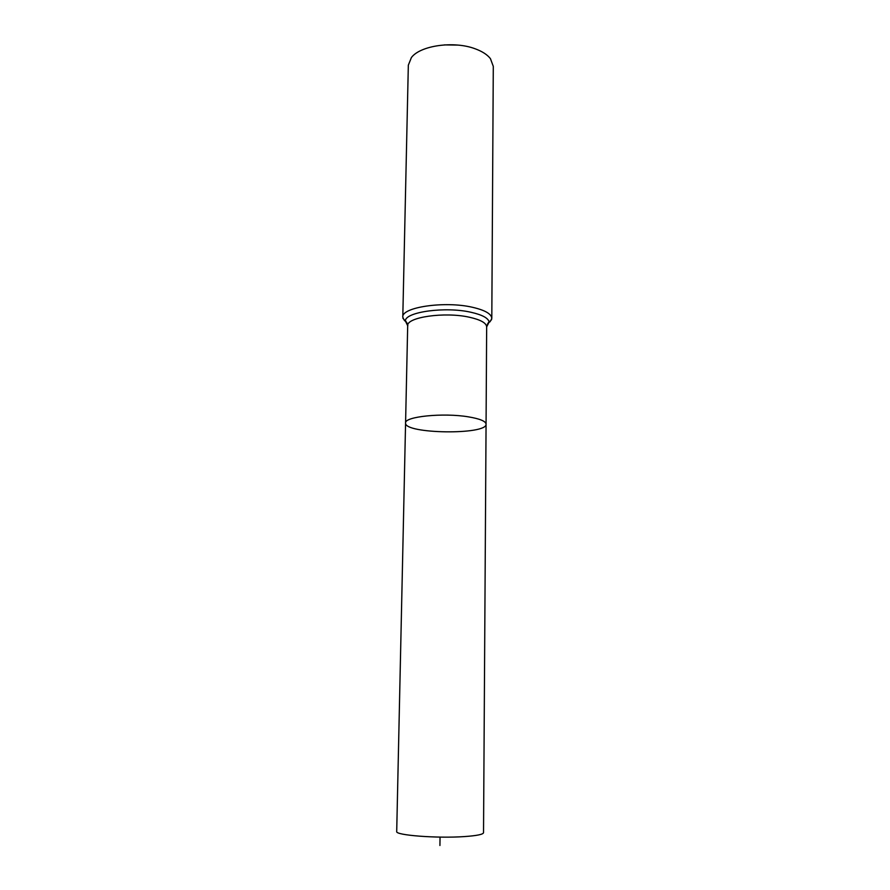 <?xml version="1.0" encoding="UTF-8"?>
<svg xmlns="http://www.w3.org/2000/svg" width="890" height="890" viewBox="0 0 890 890"><rect width="100%" height="100%" fill="white"/><g stroke="black" fill="none" stroke-linecap="round" stroke-linejoin="round"><path stroke-width="1.33" d="M468.496 416.865C443.32 412.56 404.105 416.598 405.573 423.017C404.004 433.986 487.331 435.143 486.062 424.141C485.762 421.215 479.91 418.79 468.496 416.865C443.32 412.56 404.105 416.598 405.573 423.017L396.706 831.494C394.849 835.232 437.157 838.525 464.458 836.578C476.818 835.71 483.181 834.419 483.526 832.706L486.062 424.141C485.762 421.215 479.91 418.79 468.496 416.865M457.927 45.09L444.288 44.901M402.792 317.174C401.201 307.25 444.666 300.753 472.479 307.284C485.05 310.187 491.48 313.903 491.803 318.42L493.294 66.361L490.435 58.651C487.275 54.613 482.102 51.297 474.926 48.705C453.7 40.706 420.214 45.546 411.403 57.55L408.332 65.181L402.792 317.174C404.038 320.222 404.883 321.446 405.317 320.823L407.687 325.729M439.927 845.5L440.049 837.101M486.663 326.841L489.177 321.991C488.643 321.791 487.809 323.426 486.663 326.908C486.374 322.981 480.633 319.755 469.453 317.241C444.778 311.6 406.307 317.196 407.687 325.807L405.573 423.017M402.936 318.331L406.93 322.859M487.498 323.982L491.625 319.566M491.803 318.42C490.468 321.435 489.6 322.625 489.177 321.991C488.198 318.03 482.135 314.793 470.966 312.268C445.534 306.382 405.618 311.845 405.317 320.823C405.328 319.81 408.677 326.341 407.687 325.807M486.663 326.908L486.062 424.141"/></g></svg>
